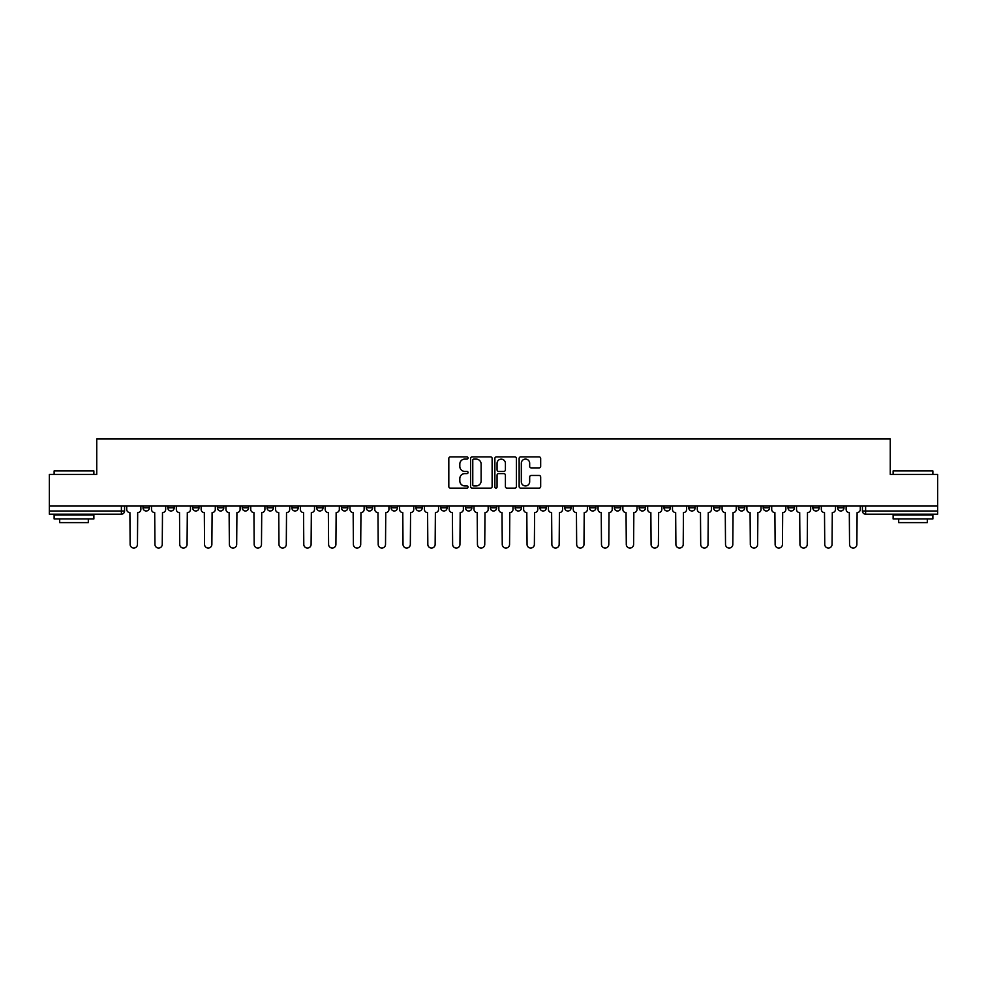 <?xml version="1.0" encoding="UTF-8"?>
<svg xmlns="http://www.w3.org/2000/svg" width="987" height="987" viewBox="0 0 987 987"><rect width="100%" height="100%" fill="white"/><g stroke="black" fill="none" stroke-linecap="round" stroke-linejoin="round"><path stroke-width="1.48" d="M468.06 457.993A1.098 1.098 0 0 0 466.962 456.895L450.38 456.895A1.567 1.567 0 0 0 448.814 458.462L448.814 486.554A1.567 1.567 0 0 0 450.38 488.121L466.962 488.121A1.098 1.098 0 0 0 468.06 487.023A1.098 1.098 0 0 0 466.962 485.937L464.815 485.937A4.997 4.997 0 0 1 459.819 480.94L459.819 478.596A4.997 4.997 0 0 1 464.815 473.6L466.962 473.6A1.098 1.098 0 0 0 468.06 472.514A1.098 1.098 0 0 0 466.962 471.416L464.815 471.416A4.997 4.997 0 0 1 459.819 466.419L459.819 464.075A4.997 4.997 0 0 1 464.815 459.091L466.962 459.091A1.098 1.098 0 0 0 468.06 457.993M812.819 506.06L812.819 507.811L819.173 507.811A3.183 3.183 0 0 1 816.002 510.995A3.183 3.183 0 0 1 812.819 507.811L812.819 506.06M788.008 506.06L788.008 507.811L794.375 507.811A3.183 3.183 0 0 1 791.192 510.995A3.183 3.183 0 0 1 788.008 507.811L788.008 506.06M639.169 506.06L639.169 507.811L645.523 507.811A3.183 3.183 0 0 1 642.34 510.995A3.183 3.183 0 0 1 639.169 507.811L639.169 506.06M614.358 506.06L614.358 507.811L620.712 507.811A3.183 3.183 0 0 1 617.541 510.995A3.183 3.183 0 0 1 614.358 507.811L614.358 506.06M589.547 506.06L589.547 507.811L595.914 507.811A3.183 3.183 0 0 1 592.731 510.995A3.183 3.183 0 0 1 589.547 507.811L589.547 506.06M539.938 506.06L539.938 507.811L546.292 507.811A3.183 3.183 0 0 1 543.109 510.995A3.183 3.183 0 0 1 539.938 507.811L539.938 506.06M490.317 507.811L490.317 506.06L490.317 507.811A3.183 3.183 0 0 0 493.5 510.995A3.183 3.183 0 0 1 490.317 507.811L496.683 507.811A3.183 3.183 0 0 1 493.5 510.995A3.183 3.183 0 0 0 496.683 507.811L496.683 506.06L496.683 507.811M465.506 507.811L465.506 506.06L465.506 507.811A3.183 3.183 0 0 0 468.689 510.995A3.183 3.183 0 0 1 465.506 507.811L471.872 507.811A3.183 3.183 0 0 1 468.689 510.995M440.708 507.811L440.708 506.06L440.708 507.811A3.183 3.183 0 0 0 443.891 510.995A3.183 3.183 0 0 1 440.708 507.811L447.062 507.811A3.183 3.183 0 0 1 443.891 510.995A3.183 3.183 0 0 0 447.062 507.811L447.062 506.06L447.062 507.811M415.897 506.06L415.897 507.811L422.263 507.811A3.183 3.183 0 0 1 419.08 510.995A3.183 3.183 0 0 1 415.897 507.811L415.897 506.06M391.086 506.06L391.086 507.811L397.453 507.811A3.183 3.183 0 0 1 394.269 510.995A3.183 3.183 0 0 1 391.086 507.811L391.086 506.06M366.288 506.06L366.288 507.811L372.642 507.811A3.183 3.183 0 0 1 369.459 510.995A3.183 3.183 0 0 1 366.288 507.811L366.288 506.06M341.477 507.811L341.477 506.06L341.477 507.811A3.183 3.183 0 0 0 344.66 510.995A3.183 3.183 0 0 1 341.477 507.811L347.831 507.811A3.183 3.183 0 0 1 344.66 510.995M291.856 507.811L291.856 506.06L291.856 507.811A3.183 3.183 0 0 0 295.039 510.995A3.183 3.183 0 0 1 291.856 507.811L298.222 507.811A3.183 3.183 0 0 1 295.039 510.995A3.183 3.183 0 0 0 298.222 507.811L298.222 506.06L298.222 507.811M267.058 507.811L267.058 506.06L267.058 507.811A3.183 3.183 0 0 0 270.228 510.995A3.183 3.183 0 0 1 267.058 507.811L273.411 507.811A3.183 3.183 0 0 1 270.228 510.995A3.183 3.183 0 0 0 273.411 507.811L273.411 506.06L273.411 507.811M242.247 507.811L242.247 506.06L242.247 507.811A3.183 3.183 0 0 0 245.43 510.995A3.183 3.183 0 0 1 242.247 507.811L248.601 507.811A3.183 3.183 0 0 1 245.43 510.995A3.183 3.183 0 0 0 248.601 507.811L248.601 506.06L248.601 507.811M217.436 507.811L217.436 506.06L217.436 507.811A3.183 3.183 0 0 0 220.619 510.995A3.183 3.183 0 0 1 217.436 507.811L223.802 507.811A3.183 3.183 0 0 1 220.619 510.995M192.625 507.811L192.625 506.06L192.625 507.811A3.183 3.183 0 0 0 195.808 510.995A3.183 3.183 0 0 1 192.625 507.811L198.992 507.811A3.183 3.183 0 0 1 195.808 510.995A3.183 3.183 0 0 0 198.992 507.811L198.992 506.06L198.992 507.811M167.827 507.811L167.827 506.06L167.827 507.811A3.183 3.183 0 0 0 170.998 510.995A3.183 3.183 0 0 1 167.827 507.811L174.181 507.811A3.183 3.183 0 0 1 170.998 510.995A3.183 3.183 0 0 0 174.181 507.811L174.181 506.06L174.181 507.811M539.112 467.9A1.567 1.567 0 0 0 540.679 466.345L540.679 458.462A1.567 1.567 0 0 0 539.112 456.895L520.704 456.895A1.567 1.567 0 0 0 519.137 458.462L519.137 486.554A1.567 1.567 0 0 0 520.704 488.121L539.112 488.121A1.567 1.567 0 0 0 540.679 486.554L540.679 477.042A1.567 1.567 0 0 0 539.112 475.475L531.24 475.475A1.567 1.567 0 0 0 529.674 477.042L529.674 481.755A4.17 4.17 0 0 1 525.503 485.937A4.17 4.17 0 0 1 521.321 481.755L521.321 463.261A4.17 4.17 0 0 1 525.503 459.091A4.17 4.17 0 0 1 529.674 463.261L529.674 466.345A1.567 1.567 0 0 0 531.24 467.9L539.112 467.9M49.35 506.06L49.35 474.414L96.738 474.414L96.738 438.956L890.262 438.956L890.262 474.414L937.65 474.414L937.65 506.06L49.35 506.06L49.35 510.995L124.572 510.995L124.572 506.06L124.572 510.995A3.183 3.183 0 0 1 121.389 514.178L49.35 514.178L49.35 510.995M492.131 458.462A1.567 1.567 0 0 0 490.576 456.895L472.156 456.895A1.567 1.567 0 0 0 470.589 458.462L470.589 486.554A1.567 1.567 0 0 0 472.156 488.121L490.576 488.121A1.567 1.567 0 0 0 492.131 486.554L492.131 458.462M496.424 456.895L514.844 456.895A1.567 1.567 0 0 1 516.411 458.462L516.411 486.554A1.567 1.567 0 0 1 514.844 488.121L506.96 488.121A1.567 1.567 0 0 1 505.406 486.554L505.406 475.166A1.567 1.567 0 0 0 503.839 473.6L498.608 473.6A1.567 1.567 0 0 0 497.053 475.166L497.053 487.023A1.098 1.098 0 0 1 495.955 488.121A1.098 1.098 0 0 1 494.869 487.023L494.869 458.462A1.567 1.567 0 0 1 496.424 456.895M862.428 506.06L862.428 510.995L937.65 510.995L937.65 514.178L865.611 514.178A3.183 3.183 0 0 1 862.428 510.995M937.65 506.06L937.65 510.995M843.984 506.06L843.984 507.811A3.183 3.183 0 0 1 840.801 510.995A3.183 3.183 0 0 1 837.63 507.811L843.984 507.811M837.63 506.06L837.63 507.811M819.173 506.06L819.173 507.811M794.375 506.06L794.375 507.811L794.375 506.06M769.564 506.06L769.564 507.811A3.183 3.183 0 0 1 766.381 510.995A3.183 3.183 0 0 1 763.198 507.811L769.564 507.811M763.198 506.06L763.198 507.811M744.753 506.06L744.753 507.811A3.183 3.183 0 0 1 741.57 510.995A3.183 3.183 0 0 1 738.399 507.811L744.753 507.811M738.399 506.06L738.399 507.811M719.942 506.06L719.942 507.811A3.183 3.183 0 0 1 716.772 510.995A3.183 3.183 0 0 1 713.589 507.811L719.942 507.811M713.589 506.06L713.589 507.811M695.144 506.06L695.144 507.811A3.183 3.183 0 0 1 691.961 510.995A3.183 3.183 0 0 1 688.778 507.811L695.144 507.811M688.778 506.06L688.778 507.811M670.333 506.06L670.333 507.811A3.183 3.183 0 0 1 667.15 510.995A3.183 3.183 0 0 1 663.967 507.811L670.333 507.811M663.967 506.06L663.967 507.811M645.523 506.06L645.523 507.811A3.183 3.183 0 0 1 642.34 510.995M620.712 506.06L620.712 507.811M595.914 507.811L595.914 506.06L595.914 507.811A3.183 3.183 0 0 1 592.731 510.995M571.103 506.06L571.103 507.811A3.183 3.183 0 0 1 567.92 510.995A3.183 3.183 0 0 1 564.737 507.811A3.183 3.183 0 0 0 567.92 510.995A3.183 3.183 0 0 0 571.103 507.811L564.737 507.811L564.737 506.06M546.292 507.811L546.292 506.06L546.292 507.811A3.183 3.183 0 0 1 543.109 510.995M521.494 506.06L521.494 507.811A3.183 3.183 0 0 1 518.311 510.995A3.183 3.183 0 0 1 515.128 507.811A3.183 3.183 0 0 0 518.311 510.995M515.128 506.06L515.128 507.811L521.494 507.811M471.872 506.06L471.872 507.811L471.872 506.06M422.263 507.811L422.263 506.06L422.263 507.811A3.183 3.183 0 0 1 419.08 510.995M397.453 507.811L397.453 506.06L397.453 507.811A3.183 3.183 0 0 1 394.269 510.995M372.642 507.811L372.642 506.06L372.642 507.811A3.183 3.183 0 0 1 369.459 510.995M347.831 506.06L347.831 507.811L347.831 506.06M323.033 507.811L323.033 506.06L323.033 507.811A3.183 3.183 0 0 1 319.85 510.995A3.183 3.183 0 0 1 316.667 507.811L323.033 507.811A3.183 3.183 0 0 1 319.85 510.995M316.667 506.06L316.667 507.811M223.802 506.06L223.802 507.811L223.802 506.06M149.37 506.06L149.37 507.811A3.183 3.183 0 0 1 146.199 510.995A3.183 3.183 0 0 1 143.016 507.811A3.183 3.183 0 0 0 146.199 510.995A3.183 3.183 0 0 0 149.37 507.811L149.37 506.06M143.016 506.06L143.016 507.811L149.37 507.811M121.389 506.06L121.389 514.178A3.183 3.183 0 0 0 124.572 510.995M473.871 459.091A1.098 1.098 0 0 0 472.773 460.176L472.773 484.839A1.098 1.098 0 0 0 473.871 485.937L476.129 485.937A4.997 4.997 0 0 0 481.125 480.94L481.125 464.075A4.997 4.997 0 0 0 476.129 459.091L473.871 459.091M505.406 463.335A4.17 4.17 0 0 0 501.223 459.165A4.17 4.17 0 0 0 497.053 463.335L497.053 469.861A1.567 1.567 0 0 0 498.608 471.416L503.839 471.416A1.567 1.567 0 0 0 505.406 469.861L505.406 463.335M126.718 506.06L126.718 509.403A3.183 3.183 139.8 0 0 129.889 512.586L130.136 544.392A3.652 3.652 139.8 0 0 133.788 548.044A3.652 3.652 139.8 0 0 137.452 544.392L137.686 512.586A3.183 3.183 139.8 0 0 140.87 509.403L140.87 506.06M151.517 506.06L151.517 509.403A3.183 3.183 0 0 0 154.7 512.586L154.947 544.392A3.652 3.652 0 0 0 158.599 548.044A3.652 3.652 0 0 0 162.25 544.392L162.497 512.586A3.183 3.183 0 0 0 165.68 509.403L165.68 506.06M176.328 506.06L176.328 509.403A3.183 3.183 0 0 0 179.511 512.586L179.745 544.392A3.652 3.652 0 0 0 183.409 548.044A3.652 3.652 0 0 0 187.061 544.392L187.308 512.586A3.183 3.183 0 0 0 190.479 509.403L190.479 506.06M54.125 470.922L93.876 470.922L54.125 470.922L54.125 474.414M93.876 518.94L54.125 518.94L54.125 514.967L93.876 514.967L93.876 518.94M88.312 518.94L88.312 522.604L59.689 522.604L59.689 518.94M893.124 470.922L932.875 470.922L893.124 470.922L893.124 474.414M932.875 518.94L893.124 518.94L893.124 514.967L932.875 514.967L932.875 518.94M927.311 518.94L927.311 522.604L898.688 522.604L898.688 518.94M201.138 506.06L201.138 509.403A3.183 3.183 0 0 0 204.321 512.586L204.556 544.392A3.652 3.652 0 0 0 208.208 548.044A3.652 3.652 0 0 0 211.872 544.392L212.106 512.586A3.183 3.183 0 0 0 215.289 509.403L215.289 506.06M225.949 506.06L225.949 509.403A3.183 3.183 0 0 0 229.12 512.586L229.366 544.392A3.652 3.652 0 0 0 233.018 548.044A3.652 3.652 0 0 0 236.683 544.392L236.917 512.586A3.183 3.183 0 0 0 240.1 509.403L240.1 506.06M250.747 506.06L250.747 509.403A3.183 3.183 0 0 0 253.93 512.586L254.177 544.392A3.652 3.652 0 0 0 257.829 548.044A3.652 3.652 0 0 0 261.481 544.392L261.728 512.586A3.183 3.183 0 0 0 264.911 509.403L264.911 506.06M275.558 506.06L275.558 509.403A3.183 3.183 0 0 0 278.741 512.586L278.976 544.392A3.652 3.652 0 0 0 282.64 548.044A3.652 3.652 0 0 0 286.292 544.392L286.526 512.586A3.183 3.183 0 0 0 289.709 509.403L289.709 506.06M300.369 506.06L300.369 509.403A3.183 3.183 0 0 0 303.552 512.586L303.786 544.392A3.652 3.652 0 0 0 307.438 548.044A3.652 3.652 0 0 0 311.102 544.392L311.337 512.586A3.183 3.183 0 0 0 314.52 509.403L314.52 506.06M325.179 506.06L325.179 509.403A3.183 3.183 0 0 0 328.35 512.586L328.597 544.392A3.652 3.652 0 0 0 332.249 548.044A3.652 3.652 0 0 0 335.913 544.392L336.148 512.586A3.183 3.183 0 0 0 339.331 509.403L339.331 506.06M349.978 506.06L349.978 509.403A3.183 3.183 0 0 0 353.161 512.586L353.395 544.392A3.652 3.652 0 0 0 357.06 548.044A3.652 3.652 0 0 0 360.711 544.392L360.958 512.586A3.183 3.183 0 0 0 364.141 509.403L364.141 506.06M374.789 506.06L374.789 509.403A3.183 3.183 0 0 0 377.972 512.586L378.206 544.392A3.652 3.652 0 0 0 381.87 548.044A3.652 3.652 0 0 0 385.522 544.392L385.757 512.586A3.183 3.183 0 0 0 388.94 509.403L388.94 506.06M399.599 506.06L399.599 509.403A3.183 3.183 0 0 0 402.782 512.586L403.017 544.392A3.652 3.652 0 0 0 406.669 548.044A3.652 3.652 0 0 0 410.333 544.392L410.567 512.586A3.183 3.183 0 0 0 413.75 509.403L413.75 506.06M424.41 506.06L424.41 509.403A3.183 3.183 0 0 0 427.581 512.586L427.827 544.392A3.652 3.652 0 0 0 431.479 548.044A3.652 3.652 0 0 0 435.144 544.392L435.378 512.586A3.183 3.183 0 0 0 438.561 509.403L438.561 506.06M449.208 506.06L449.208 509.403A3.183 3.183 0 0 0 452.391 512.586L452.626 544.392A3.652 3.652 0 0 0 456.29 548.044A3.652 3.652 0 0 0 459.942 544.392L460.189 512.586A3.183 3.183 0 0 0 463.359 509.403L463.359 506.06M474.019 506.06L474.019 509.403A3.183 3.183 0 0 0 477.202 512.586L477.437 544.392A3.652 3.652 0 0 0 481.101 548.044A3.652 3.652 0 0 0 484.753 544.392L484.987 512.586A3.183 3.183 0 0 0 488.17 509.403L488.17 506.06M498.83 506.06L498.83 509.403A3.183 3.183 0 0 0 502.013 512.586L502.247 544.392A3.652 3.652 0 0 0 505.899 548.044A3.652 3.652 0 0 0 509.563 544.392L509.798 512.586A3.183 3.183 0 0 0 512.981 509.403L512.981 506.06M523.641 506.06L523.641 509.403A3.183 3.183 0 0 0 526.811 512.586L527.058 544.392A3.652 3.652 0 0 0 530.71 548.044A3.652 3.652 0 0 0 534.374 544.392L534.609 512.586A3.183 3.183 0 0 0 537.792 509.403L537.792 506.06M548.439 506.06L548.439 509.403A3.183 3.183 0 0 0 551.622 512.586L551.856 544.392A3.652 3.652 0 0 0 555.521 548.044A3.652 3.652 0 0 0 559.173 544.392L559.419 512.586A3.183 3.183 0 0 0 562.59 509.403L562.59 506.06M573.25 506.06L573.25 509.403A3.183 3.183 0 0 0 576.433 512.586L576.667 544.392A3.652 3.652 0 0 0 580.331 548.044A3.652 3.652 0 0 0 583.983 544.392L584.218 512.586A3.183 3.183 0 0 0 587.401 509.403L587.401 506.06M598.06 506.06L598.06 509.403A3.183 3.183 0 0 0 601.243 512.586L601.478 544.392A3.652 3.652 0 0 0 605.13 548.044A3.652 3.652 0 0 0 608.794 544.392L609.028 512.586A3.183 3.183 0 0 0 612.211 509.403L612.211 506.06M622.859 506.06L622.859 509.403A3.183 3.183 0 0 0 626.042 512.586L626.289 544.392A3.652 3.652 0 0 0 629.94 548.044A3.652 3.652 0 0 0 633.605 544.392L633.839 512.586A3.183 3.183 0 0 0 637.022 509.403L637.022 506.06M647.669 506.06L647.669 509.403A3.183 3.183 0 0 0 650.852 512.586L651.087 544.392A3.652 3.652 0 0 0 654.751 548.044A3.652 3.652 0 0 0 658.403 544.392L658.65 512.586A3.183 3.183 0 0 0 661.821 509.403L661.821 506.06M672.48 506.06L672.48 509.403A3.183 3.183 0 0 0 675.663 512.586L675.898 544.392A3.652 3.652 0 0 0 679.562 548.044A3.652 3.652 0 0 0 683.214 544.392L683.448 512.586A3.183 3.183 0 0 0 686.631 509.403L686.631 506.06M697.291 506.06L697.291 509.403A3.183 3.183 0 0 0 700.474 512.586L700.708 544.392A3.652 3.652 0 0 0 704.36 548.044A3.652 3.652 0 0 0 708.024 544.392L708.259 512.586A3.183 3.183 0 0 0 711.442 509.403L711.442 506.06M722.089 506.06L722.089 509.403A3.183 3.183 0 0 0 725.272 512.586L725.519 544.392A3.652 3.652 0 0 0 729.171 548.044A3.652 3.652 0 0 0 732.823 544.392L733.07 512.586A3.183 3.183 0 0 0 736.253 509.403L736.253 506.06M746.9 506.06L746.9 509.403A3.183 3.183 0 0 0 750.083 512.586L750.317 544.392A3.652 3.652 0 0 0 753.982 548.044A3.652 3.652 0 0 0 757.634 544.392L757.88 512.586A3.183 3.183 0 0 0 761.051 509.403L761.051 506.06M771.711 506.06L771.711 509.403A3.183 3.183 0 0 0 774.894 512.586L775.128 544.392A3.652 3.652 0 0 0 778.792 548.044A3.652 3.652 0 0 0 782.444 544.392L782.679 512.586A3.183 3.183 0 0 0 785.862 509.403L785.862 506.06M796.521 506.06L796.521 509.403A3.183 3.183 0 0 0 799.692 512.586L799.939 544.392A3.652 3.652 0 0 0 803.591 548.044A3.652 3.652 0 0 0 807.255 544.392L807.489 512.586A3.183 3.183 0 0 0 810.672 509.403L810.672 506.06M821.32 506.06L821.32 509.403A3.183 3.183 0 0 0 824.503 512.586L824.75 544.392A3.652 3.652 0 0 0 828.401 548.044A3.652 3.652 0 0 0 832.053 544.392L832.3 512.586A3.183 3.183 0 0 0 835.483 509.403L835.483 506.06M846.13 506.06L846.13 509.403A3.183 3.183 0 0 0 849.313 512.586L849.548 544.392A3.652 3.652 0 0 0 853.212 548.044A3.652 3.652 0 0 0 856.864 544.392L857.111 512.586A3.183 3.183 0 0 0 860.282 509.403L860.282 506.06M865.611 506.06L865.611 514.178M93.876 474.414L93.876 470.922M84.808 514.967L84.808 514.178M63.18 514.967L63.18 514.178M932.875 474.414L932.875 470.922M923.82 514.967L923.82 514.178M902.192 514.967L902.192 514.178"/></g></svg>
